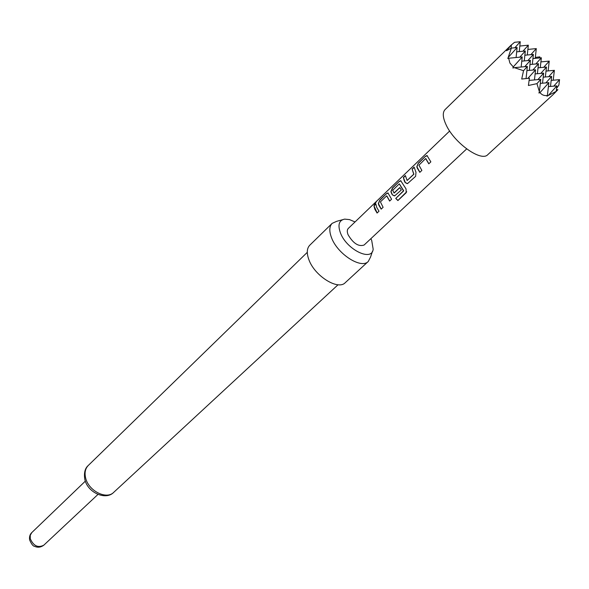 <?xml version="1.0" encoding="UTF-8"?>
<svg xmlns="http://www.w3.org/2000/svg" width="589" height="589" viewBox="0 0 589 589"><rect width="100%" height="100%" fill="white"/><g stroke="black" fill="none" stroke-linecap="round" stroke-linejoin="round"><path stroke-width="0.88" d="M375.679 202.123L376.4 201.519L374.935 203.823L374.081 204.287L375.679 202.123M374.155 204.287L376.342 201.828M445.078 109.576C442.391 112.477 442.737 117.572 446.116 124.853C454.355 143.142 481.39 162.225 487.825 154.627L552.916 94.777L556.222 91.347L546.975 96.198L547.38 95.499C544.295 95.933 541.836 94.962 539.995 92.598L538.913 93.033L539.377 91.693L536.954 83.638L528.414 85.486L529.423 78.212L521.714 79.051L523.533 70.724L514.381 67.654L512.879 68L513.284 66.91L509.927 63.089L508.66 58.252L507.828 58.547L511.348 48.107L506.555 50.728L511.414 44.845L445.078 109.576M511.407 44.919L514.543 42.305L520.256 41.723L514.852 47.761M535.335 57.405L539.811 56.853L539.679 57.943M466.657 148.929L364.083 245.046C358.561 246.872 353.223 243.434 348.077 234.731C346.965 231.852 347.039 229.754 348.305 228.422L449.657 131.016M374.803 209.176L373.927 205.716L375.834 203.882L376.71 207.35L378.992 211.223L377.07 213.049L374.803 209.176M378.882 205.267L378.315 203.684L379.795 200.091L386.546 193.604L387.945 192.912L391.589 199.229L389.638 201.085L386.664 195.879L380.406 201.872L383.1 207.313L381.171 209.147L378.882 205.267M391.486 193.214L390.905 191.631L392.392 188.001L399.276 181.397L400.711 180.683L406.035 188.922L406.226 192.677L397.899 200.554L395.734 198.449L403.561 191.005L399.298 183.834L392.738 190.254L394.026 192.986L399.732 187.574L401.315 189.975L394.74 195.813L392.333 194.885L391.486 193.214M404.326 180.933L403.369 177.466L405.365 175.551L407.132 180.462L413.736 174.197L412.109 169.08L414.126 167.143L415.996 172.297L415.62 176.354L407.603 183.54L405.188 182.605L404.326 180.933M417.417 168.417L416.798 166.827L418.315 163.124L425.464 156.269L426.988 155.503L430.853 161.857L428.785 163.83L425.633 158.559L418.926 165.17L421.864 170.412L419.824 172.356L417.417 168.417M342.481 219.726L336.702 221.317L332.137 223.371L309.748 245.245C306.81 248.352 306.516 253.152 308.872 259.646C314.541 275.932 338.086 290.649 345.264 282.668L368.28 261.457L370.569 257.01L372.462 251.319M332.137 223.371C329.266 226.419 329.067 231.212 331.541 237.742C337.504 254.131 361.278 269.298 368.28 261.457M355.034 221.95L349.476 219.594L344.639 219.13C338.992 220.301 337.585 224.888 340.435 232.891C346.568 249.626 371.939 262.009 373.168 249.191L371.696 240.408L370.893 238.663M527.877 49.432L536.299 48.6L530.888 54.652M519.807 46.045L528.333 45.184L522.922 51.228M539.811 56.853L538.751 58.031M540.908 61.897L549.25 61.109L543.706 67.308M548.109 70.916L549.25 61.109M546.025 71.107L554.374 70.334L548.705 76.68M553.196 80.222L554.374 70.334M551.194 80.398L559.55 79.662L553.756 86.149M559.55 79.662L558.887 85.081L556.583 88.387M556.414 89.793L557.908 89.661L554.278 93.46M556.222 91.347L556.885 85.876L548.484 95.285M547.38 95.499L548.882 82.644L539.995 92.598M511.075 48.246L511.414 44.845M511.348 48.107L517.113 47.532L508.668 56.971M516.097 57.531L517.113 47.532M508.66 58.252L522.215 56.934L513.284 66.91M521.162 67.021L522.215 56.934M514.381 67.654L527.361 66.439L523.533 70.724M526.065 78.543L527.361 66.439M539.377 91.693L540.776 79.36L536.954 83.638M529.165 80.398L540.776 79.36M540.319 83.395L548.882 82.644M548.418 86.612L556.885 85.876M534.451 79.927L535.57 69.804L527.928 78.352M542.513 83.204L543.669 73.132L537.875 79.618M550.479 86.436L551.657 76.415L545.863 82.909M526.912 70.606L535.57 69.804M535.114 73.912L543.669 73.132M543.205 77.181L551.657 76.415M529.327 70.385L530.409 60.35L524.747 66.682M537.389 73.706L538.501 63.722L532.839 70.062M545.34 76.982L546.489 67.05L540.82 73.397M521.773 61.175L530.409 60.35M529.96 64.532L538.501 63.722M538.044 67.838L546.489 67.05M524.262 60.939L525.307 50.993L519.778 57.17M532.309 64.311L533.391 54.409L527.854 60.593M540.26 67.632L541.372 57.781L535.828 63.973M516.678 51.847L525.307 50.993M524.858 55.241L533.391 54.409M532.935 58.591L541.372 57.781M519.24 51.589L520.256 41.723M527.288 55.005L528.333 45.184M535.224 58.37L536.299 48.6M377.159 212.968L373.927 205.716M374.111 205.826L375.848 204.155M381.252 209.066L378.491 203.765L379.795 200.091M389.719 201.004L386.833 195.909M379.971 200.201L386.546 193.604M386.73 193.722L388.166 193.03M406.734 191.749L397.943 200.444L395.823 198.375L403.561 190.733M394.409 195.916L392.48 194.9L391.081 191.705L392.576 188.112L399.276 181.397M399.46 181.508L400.947 180.801M394.277 192.956L399.791 187.677M403.649 190.667L399.371 183.901M407.264 183.643L405.188 182.605M407.198 180.44L413.89 174.211L412.109 169.08M412.293 169.198L414.148 167.416M405.335 182.612L403.369 177.466M403.553 177.583L405.387 175.824M419.905 172.282L416.975 166.908L418.315 163.124M428.866 163.749L425.818 158.574M418.499 163.249L425.464 156.269M425.648 156.387L427.239 155.636M43.777 545.208C40.781 547.38 37.733 547.763 34.648 546.356C33.117 546.268 31.438 544.111 29.619 539.892C29.2 536.748 29.929 534.319 31.799 532.581L30.275 535.268L30.26 538.685C33.47 545.929 37.976 548.109 43.777 545.208L97.965 494.429M85.589 477.812C88.298 490.762 106.447 500.017 113.729 492.338C105.858 500.731 87.503 492.632 84.809 479.321C83.829 472.915 84.978 468.307 88.254 465.494C85.309 468.535 84.426 472.643 85.589 477.812M31.799 532.581L85.339 481.132M113.729 492.338L338.049 284.759M88.254 465.494L307.289 252.335"/></g></svg>
